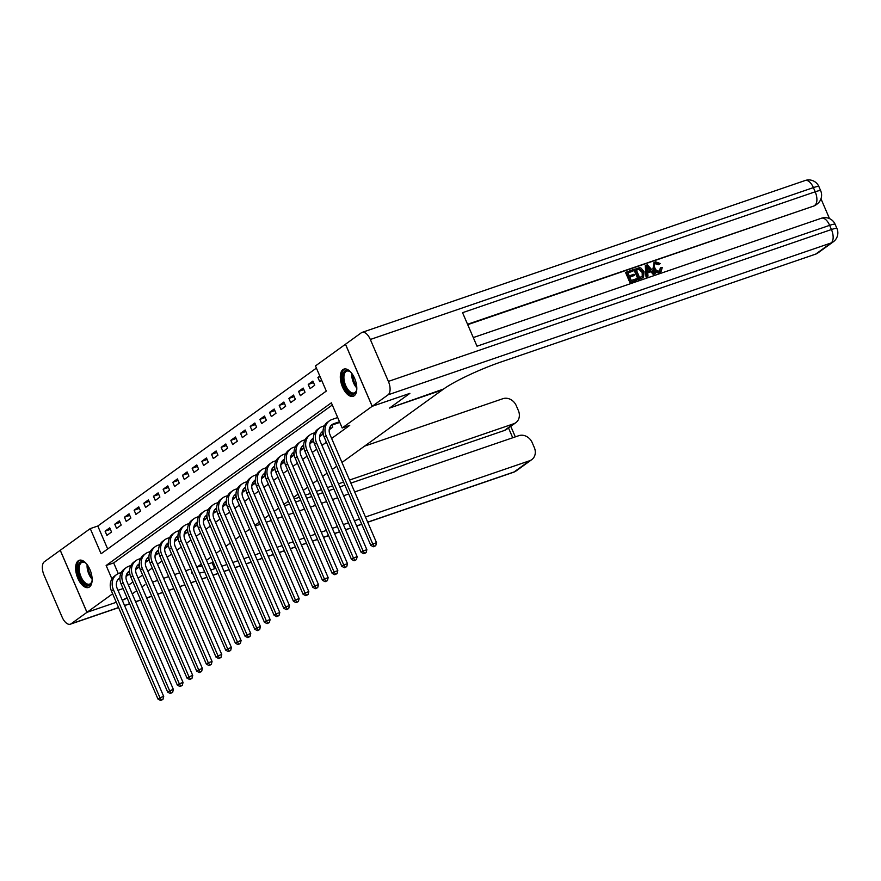 <?xml version="1.0" encoding="UTF-8"?>
<svg xmlns="http://www.w3.org/2000/svg" width="881" height="881" viewBox="0 0 881 881"><rect width="100%" height="100%" fill="white"/><g stroke="black" fill="none" stroke-linecap="round" stroke-linejoin="round"><path stroke-width="1.32" d="M354.195 395.767A14.36 7.202 71.1 0 1 353.215 396.274A14.36 7.202 71.1 0 1 342.114 386.043A14.36 7.202 71.1 0 1 342.929 369.613A14.36 7.202 71.1 0 1 343.898 369.106A14.36 7.202 71.1 0 1 354.999 379.326A14.36 7.202 71.1 0 1 354.195 395.767M89.51 586.966A14.36 7.202 71.1 0 1 88.541 587.473A14.36 7.202 71.1 0 1 77.429 577.242A14.36 7.202 71.1 0 1 78.244 560.801A14.36 7.202 71.1 0 1 79.224 560.294A14.36 7.202 71.1 0 1 90.325 570.525A14.36 7.202 71.1 0 1 89.51 586.966M86.944 612.339L60.227 550.295L44.358 561.748A11.046 5.539 -108.9 0 0 44.05 575.172L62.111 617.096A11.046 5.539 -108.9 0 0 70.337 624.188A11.046 5.539 -108.9 0 0 71.086 623.803L86.944 612.339L116.292 602.285L86.988 612.317L60.26 550.262L90.258 528.6L101.084 553.753L326.3 391.076L315.464 365.923L345.451 344.262L372.178 406.306L342.18 427.968L331.355 402.815L106.138 565.492L111.931 578.927M316.4 368.104L97.791 526.023L90.258 528.6M388.389 381.407L831.444 229.534A11.046 5.539 71.1 0 1 831.135 242.947A11.046 9.449 54.2 0 0 833.272 241.835L817.788 253.023A11.046 9.449 -125.8 0 1 815.652 254.124L831.135 242.947L388.08 394.82A11.046 5.539 -108.9 0 0 388.389 381.407L370.328 339.482A11.046 5.539 -108.9 0 0 362.102 332.379A11.046 5.539 -108.9 0 0 361.353 332.765L345.451 344.262M97.791 526.023L107.68 548.995M106.898 535.384L111.535 532.025L109.729 527.84L105.092 531.188L106.898 535.384M116.567 528.391L121.215 525.043L119.409 520.847L114.761 524.206L116.567 528.391M126.236 521.409L130.884 518.05L129.078 513.854L124.441 517.213L126.236 521.409M135.916 514.416L140.564 511.068L138.758 506.872L134.11 510.22L135.916 514.416M145.585 507.434L150.233 504.075L148.426 499.879L143.779 503.238L145.585 507.434M155.265 500.441L159.901 497.082L158.106 492.897L153.459 496.245L155.265 500.441M164.934 493.459L169.581 490.1L167.775 485.905L163.128 489.263L164.934 493.459M174.614 486.466L179.25 483.107L177.444 478.923L172.808 482.27L174.614 486.466M184.283 479.473L188.93 476.125L187.124 471.93L182.477 475.288L184.283 479.473M193.963 472.491L198.599 469.133L196.793 464.948L192.157 468.296L193.963 472.491M203.632 465.498L208.279 462.151L206.473 457.955L201.826 461.314L203.632 465.498M213.312 458.516L217.948 455.158L216.142 450.962L211.506 454.321L213.312 458.516M222.981 451.524L227.628 448.176L225.822 443.98L221.175 447.328L222.981 451.524M232.65 444.542L237.297 441.183L235.491 436.987L230.844 440.346L232.65 444.542M242.33 437.549L246.977 434.201L245.171 430.005L240.524 433.353L242.33 437.549M251.999 430.567L256.646 427.208L254.84 423.012L250.193 426.371L251.999 430.567M261.679 423.574L266.315 420.215L264.509 416.03L259.873 419.378L261.679 423.574M271.348 416.581L275.995 413.233L274.189 409.037L269.542 412.396L271.348 416.581M281.028 409.599L285.664 406.24L283.858 402.055L279.222 405.403L281.028 409.599M290.697 402.606L295.344 399.258L293.538 395.062L288.891 398.421L290.697 402.606M300.377 395.624L305.013 392.265L303.207 388.069L298.571 391.428L300.377 395.624M310.046 388.631L314.693 385.283L312.887 381.088L308.24 384.446L310.046 388.631M319.836 376.066L317.92 377.453L319.715 381.649L321.642 380.262M128.483 585.193L132.921 581.989M138.152 578.211L142.601 575.007M147.832 571.218L152.27 568.014M157.501 564.236L161.95 561.021M167.181 557.244L171.619 554.039M176.85 550.262L181.288 547.046M186.53 543.269L190.968 540.064M196.199 536.287L200.637 533.071M205.868 529.294L210.317 526.089M215.548 522.301L219.986 519.096M225.217 515.319L229.666 512.114M234.897 508.326L239.335 505.121M244.566 501.344L249.015 498.128M254.246 494.351L258.684 491.146M263.915 487.369L268.353 484.154M273.595 480.376L278.033 477.172M283.264 473.394L287.702 470.179M292.944 466.401L297.382 463.197M302.612 459.408L307.051 456.204M312.281 452.427L316.731 449.222M321.961 445.434L326.399 442.229M331.63 438.452L349.724 425.391L342.18 427.968M332.291 404.996L113.682 562.915L118.274 573.597M126.06 576.504L129.595 573.949L128.681 571.846M135.74 569.511L139.264 566.968L138.361 564.853M145.409 562.53L148.944 559.975L148.03 557.86M155.089 555.537L158.613 552.993L157.71 550.878M164.758 548.544L168.293 546L167.379 543.885M174.438 541.562L177.962 539.007L177.048 536.903M184.107 534.569L187.631 532.025L186.728 529.91M193.787 527.587L197.311 525.032L196.397 522.929M203.456 520.594L206.98 518.05L206.077 515.936M213.125 513.612L216.66 511.057L215.746 508.954M222.805 506.619L226.329 504.075L225.426 501.961M232.474 499.637L236.009 497.082L235.095 494.968M242.154 492.644L245.678 490.1L244.775 487.986M251.823 485.651L255.358 483.107L254.444 480.993M261.503 478.669L265.027 476.114L264.124 474.011M271.172 471.676L274.707 469.133L273.793 467.018M280.852 464.694L284.376 462.14L283.462 460.036M290.521 457.702L294.045 455.158L293.142 453.043M300.19 450.72L303.725 448.165L302.811 446.061M309.87 443.727L313.394 441.183L312.491 439.068M319.539 436.745L323.074 434.19L322.16 432.086M329.219 429.752L332.743 427.208L331.84 425.094M337.577 423.122L339.692 422.186M372.178 406.306L409.852 393.389L389.534 408.068L442.273 389.986L341.971 462.448M336.74 466.225L332.291 469.43M327.06 473.218L322.622 476.423M317.391 480.2L312.942 483.405M307.711 487.193L303.273 490.398M298.042 494.175L293.593 497.391M288.362 501.168L283.924 504.373M278.693 508.15L274.255 511.365M269.013 515.143L264.575 518.347M259.344 522.125L254.906 525.34M249.675 529.118L245.226 532.322M239.995 536.111L235.557 539.315M230.326 543.092L225.877 546.297M220.646 550.085L216.208 553.29M210.977 557.067L206.528 560.283M201.297 564.06L196.859 567.265M124.662 599.399L122.272 600.214L127.007 597.703L124.662 599.399M123.065 588.563L117.999 590.303M112.636 593.783L86.988 612.317M144.98 584.72L141.918 586.933L144.98 584.72M136.676 590.711L132.238 593.926L136.676 590.711M152.534 582.132L157.6 580.392L152.534 582.132M163.58 578.343L168.656 576.603L163.58 578.343M174.636 574.555L179.702 572.815L174.636 574.555M185.682 570.767L190.759 569.027L185.682 570.767M196.738 566.979L197.718 566.648L196.738 566.979M113.682 562.915L106.138 565.492M110.389 529.371L105.092 531.188M320.1 376.705L317.92 377.453M313.548 382.618L308.24 384.446M303.868 389.611L298.571 391.428M294.199 396.604L288.891 398.421M284.519 403.586L279.222 405.403M274.85 410.579L269.542 412.396M265.181 417.561L259.873 419.378M255.501 424.554L250.193 426.371M245.832 431.536L240.524 433.353M236.152 438.529L230.844 440.346M226.483 445.511L221.175 447.328M216.803 452.504L211.506 454.321M207.134 459.486L201.826 461.314M197.454 466.478L192.157 468.296M187.785 473.471L182.477 475.288M178.116 480.453L172.808 482.27M168.436 487.446L163.128 489.263M158.767 494.428L153.459 496.245M149.087 501.421L143.779 503.238M139.418 508.403L134.11 510.22M129.738 515.396L124.441 517.213M120.069 522.378L114.761 524.206M128.329 574.864L126.214 575.623M119.904 578.52L119.144 578.784A9.206 7.874 54.2 0 0 118.395 579.092M160.65 700.494L162.93 699.415L160.65 700.494L157.996 699.118L159.935 697.719L113.385 589.642A13.81 11.816 -125.8 0 1 116.6 574.577A13.81 11.816 -125.8 0 1 119.276 573.19L121.281 572.507M119.904 577.914A9.206 7.874 54.2 0 0 119.298 578.299A9.206 7.874 54.2 0 0 117.151 588.354L163.701 696.431L162.93 699.415M157.996 699.118L111.458 591.041A13.81 11.816 -125.8 0 1 114.673 575.965L116.6 574.577M161.421 699.932L159.935 697.719L163.701 696.431M127.8 575.084L127.073 573.41M138.009 567.871L135.883 568.641M129.573 571.538L128.824 571.791A9.206 7.874 54.2 0 0 128.064 572.099M170.319 693.501L172.61 692.433L170.319 693.501L167.676 692.136L169.615 690.737L123.065 582.649A13.81 11.816 -125.8 0 1 126.28 567.584A13.81 11.816 -125.8 0 1 128.945 566.208L130.961 565.514M129.573 570.932A9.206 7.874 54.2 0 0 128.978 571.317A9.206 7.874 54.2 0 0 126.831 581.361L173.381 689.449L172.61 692.433M167.676 692.136L121.126 584.048A13.81 11.816 -125.8 0 1 124.342 568.983L126.28 567.584M171.101 692.951L169.615 690.737L173.381 689.449M137.469 568.091L136.753 566.417M147.678 560.889L145.563 561.649M139.253 564.545L138.493 564.809A9.206 7.874 54.2 0 0 137.744 565.117M179.999 686.519L182.279 685.44L179.999 686.519L177.345 685.143L179.284 683.744L132.734 575.667A13.81 11.816 -125.8 0 1 135.949 560.591A13.81 11.816 -125.8 0 1 138.625 559.215L140.63 558.532M139.253 563.939A9.206 7.874 54.2 0 0 138.647 564.325A9.206 7.874 54.2 0 0 136.5 574.379L183.05 682.456L182.279 685.44M177.345 685.143L130.806 577.066A13.81 11.816 -125.8 0 1 134.011 561.99L135.949 560.591M180.77 685.958L179.284 683.744L183.05 682.456M147.138 561.109L146.422 559.435M157.347 553.896L155.232 554.656M148.922 557.563L148.162 557.816A9.206 7.874 54.2 0 0 147.413 558.125M189.668 679.526L191.948 678.458L189.668 679.526L187.025 678.161L188.952 676.762L142.414 568.674A13.81 11.816 -125.8 0 1 145.629 553.609A13.81 11.816 -125.8 0 1 148.294 552.222L150.299 551.539M148.922 556.957A9.206 7.874 54.2 0 0 148.316 557.343A9.206 7.874 54.2 0 0 146.18 567.386L192.73 675.463L191.948 678.458M187.025 678.161L140.475 570.073A13.81 11.816 -125.8 0 1 143.691 555.008L145.629 553.609M190.45 678.976L188.952 676.762L192.73 675.463M156.818 554.116L156.102 552.442M167.027 546.914L164.901 547.674M158.591 550.57L157.842 550.834A9.206 7.874 54.2 0 0 157.093 551.143M199.348 672.544L201.628 671.465L199.348 672.544L196.694 671.168L198.632 669.769L152.083 561.693A13.81 11.816 -125.8 0 1 155.298 546.616A13.81 11.816 -125.8 0 1 157.974 545.24L159.979 544.546M158.591 549.964A9.206 7.874 54.2 0 0 157.996 550.35A9.206 7.874 54.2 0 0 155.849 560.404L202.399 668.481L201.628 671.465M196.694 671.168L150.144 563.091A13.81 11.816 -125.8 0 1 153.36 548.015L155.298 546.616M200.119 671.983L198.632 669.769L202.399 668.481M166.487 547.134L165.771 545.46M92.131 580.194A12.433 6.233 71.1 0 1 91.789 581.878A12.433 6.233 71.1 0 1 86.69 585.16A12.433 6.233 71.1 0 1 78.123 571.075A12.433 6.233 71.1 0 1 83.475 561.781A12.433 6.233 71.1 0 1 85.226 562.717A12.433 6.233 71.1 0 1 86.514 563.829M85.6 563.003A11.508 5.771 -108.9 0 0 84.345 562.386A11.508 5.771 -108.9 0 0 82.109 562.32A11.508 5.771 -108.9 0 0 79.775 573.035A11.508 5.771 -108.9 0 0 87.329 584.037A11.508 5.771 -108.9 0 0 89.576 584.103A11.508 5.771 -108.9 0 0 91.91 581.416M80.105 560.107A14.272 7.158 -108.9 0 0 77.66 573.608A14.272 7.158 -108.9 0 0 86.933 586.889A14.272 7.158 -108.9 0 0 89.355 587.076M356.805 389.006A12.433 6.233 71.1 0 1 356.596 390.195A12.433 6.233 71.1 0 1 356.464 390.679A12.433 6.233 71.1 0 1 347.488 390.977A12.433 6.233 71.1 0 1 342.929 374.359A12.433 6.233 71.1 0 1 349.9 371.529A12.433 6.233 71.1 0 1 351.2 372.641M350.275 371.815A11.508 5.771 -108.9 0 0 346.784 371.132A11.508 5.771 -108.9 0 0 344.185 374.689A11.508 5.771 -108.9 0 0 346.596 387.387A11.508 5.771 -108.9 0 0 354.25 392.904A11.508 5.771 -108.9 0 0 356.585 390.217M344.79 368.919A14.272 7.158 -108.9 0 0 341.916 373.192A14.272 7.158 -108.9 0 0 344.735 388.62A14.272 7.158 -108.9 0 0 354.03 395.877M354.669 491.939L518.821 435.677A11.046 9.449 54.2 0 1 532.201 442.636L534.327 447.581A11.046 9.449 54.2 0 1 531.75 459.64A11.046 9.449 54.2 0 1 529.613 460.752L365.472 517.015M255.204 526.034L260.28 524.305M266.26 522.246L271.326 520.517M277.306 518.457L282.383 516.729M288.362 514.669L293.439 512.94M299.408 510.881L304.485 509.152M310.464 507.093L315.541 505.364M321.521 503.304L326.587 501.564M332.566 499.516L337.643 497.776M343.623 495.728L348.689 493.988M210.724 570.018A46.043 6.013 156.7 0 0 214.656 568.708L215.812 568.311M221.792 566.263L226.869 564.523M232.848 562.474L237.925 560.734M243.894 558.686L248.971 556.946M254.95 554.898L260.027 553.158M266.007 551.11L271.073 549.37M277.052 547.321L282.129 545.581M288.109 543.533L293.175 541.793M299.155 539.745L304.231 538.005M310.211 535.956L315.288 534.216M321.257 532.168L326.333 530.428M332.313 528.38L337.39 526.64M343.37 524.591L348.435 522.851M354.415 520.803L359.492 519.063M294.287 498.976L299.364 497.236M305.333 495.188L310.409 493.448M316.389 491.4L321.466 489.66M327.446 487.611L332.511 485.872M338.491 483.823L343.568 482.083M349.548 480.035L513.689 423.772A11.046 9.449 54.2 0 0 515.826 422.671A11.046 9.449 54.2 0 0 518.402 410.612L516.266 405.656A11.046 9.449 54.2 0 0 502.897 398.697L364.58 446.116M191.926 571.747A46.043 6.013 156.7 0 0 191.717 572.947A46.043 6.013 156.7 0 0 192.73 573.619M199.381 573.113A46.043 6.013 156.7 0 0 204.645 571.835M515.826 422.671L506.542 429.377A11.046 9.449 -125.8 0 1 504.406 430.479L513.689 423.772M284.552 505.837L289.629 504.097M295.609 502.049L300.685 500.309M306.665 498.261L311.731 496.521M317.711 494.472L322.787 492.732M328.767 490.684L333.833 488.944M339.813 486.896L344.889 485.156M350.869 483.107L504.406 430.479M197.267 566.968A46.043 6.013 156.7 0 0 202.046 565.789M208.125 563.983A46.043 6.013 156.7 0 0 212.057 562.673L214.656 568.708M659.726 270.863L660.232 268.066L662.27 267.505L661.047 271.601L659.406 272.57C656.51 273.253 654.363 271.987 652.953 268.771L654.176 262.604M660.706 271.811L659.406 272.57M660.023 272.119C657.127 272.802 654.979 271.535 653.57 268.331L654.484 262.362L655.552 261.811L660.298 263.54L658.536 264.729L654.946 263.617M648.009 276.094L646.037 277.008L645.288 265.71L647.348 264.774L655.277 273.606L653.922 274.068L651.555 271.326L647.7 272.647L648.009 276.094L646.654 276.557L645.905 265.269M655.277 273.606L653.295 274.509L650.938 271.766L647.722 272.868M633.043 271.007L627.944 272.758L629.276 275.852L634.034 274.222L634.529 275.379L629.772 277.008L631.281 280.499L636.611 278.671L637.106 279.828L636.489 280.279L629.882 282.537L625.554 272.482L632.547 269.85L633.043 271.007L628.032 272.956M634.529 275.379L629.871 277.218M829.506 218.598L820.982 198.809M833.272 241.835A11.046 11.046 0 0 0 836.95 228.509A11.046 1.443 -23.3 0 0 831.444 229.534L829.638 225.338L477.006 346.211L462.558 312.678L815.2 191.794A11.046 5.539 71.1 0 1 814.881 205.218A11.046 9.449 54.2 0 0 817.017 204.106L815.861 204.943A11.046 9.449 -125.8 0 1 813.725 206.055L467.547 324.274M467.723 324.66L813.725 206.055M643.174 277.636L638.229 279.684L633.902 269.619L639.265 267.714L640.894 267.978L644.077 271.601L643.493 277.427L638.846 279.233L634.518 269.168M388.08 394.82L372.211 406.273L409.885 393.367L389.534 408.068L443.672 388.984A46.043 6.013 -23.3 0 1 500.694 362.091L815.652 254.124M372.211 406.273L345.495 344.229M637.106 279.828L629.882 282.537M630.499 282.096L626.171 272.031M639.628 277.636L643.317 275.555L642.789 272.02L639.705 268.958L636.291 269.894L639.628 277.636M642.084 278.121L641.467 278.572M638.846 279.233L638.229 279.684M642.271 276.667L642.172 272.471L639.088 269.41L636.379 270.104M643.317 275.555L642.701 275.995M642.789 272.02L642.172 272.471M639.705 268.958L639.088 269.41M638.119 269.267L637.503 269.718M647.315 268.253L647.59 271.348L650.674 270.291L647.128 266.183L647.315 268.253M646.654 276.557L646.037 277.008M651.555 271.326L650.938 271.766M653.922 274.068L653.295 274.509M649.892 270.555L647.304 267.549M660.298 263.54L659.153 264.289L655.993 262.99C654.165 263.959 653.779 265.588 654.847 267.879C655.75 270.28 657.27 271.315 659.395 271.007L660.056 270.665M659.395 271.007L660.849 267.615M655.233 263.375L655.993 262.99L655.365 263.441M659.153 264.289L658.536 264.729M653.57 268.331L652.953 268.771M176.696 539.921L174.581 540.681M168.271 543.588L167.511 543.841A9.206 7.874 54.2 0 0 166.762 544.15M209.017 665.551L211.297 664.483L209.017 665.551L206.374 664.186L208.301 662.787L161.763 554.7A13.81 11.816 -125.8 0 1 164.978 539.635A13.81 11.816 -125.8 0 1 167.643 538.247L169.648 537.564M168.271 542.971A9.206 7.874 54.2 0 0 167.665 543.368A9.206 7.874 54.2 0 0 165.529 553.411L212.068 661.488L211.297 664.483M206.374 664.186L159.824 556.098A13.81 11.816 -125.8 0 1 163.04 541.033L164.978 539.635M209.799 664.99L208.301 662.787L212.068 661.488M176.167 540.141L175.44 538.467M186.376 532.939L184.25 533.699M177.94 536.595L177.191 536.848A9.206 7.874 54.2 0 0 176.442 537.157M218.697 658.57L220.977 657.49L218.697 658.57L216.043 657.193L217.981 655.794L171.432 547.718A13.81 11.816 -125.8 0 1 174.647 532.642A13.81 11.816 -125.8 0 1 177.323 531.265L179.328 530.571M177.94 535.989A9.206 7.874 54.2 0 0 177.345 536.375A9.206 7.874 54.2 0 0 175.198 546.418L221.748 654.506L220.977 657.49M216.043 657.193L169.493 549.116A13.81 11.816 -125.8 0 1 172.709 534.04L174.647 532.642M219.468 658.008L217.981 655.794L221.748 654.506M185.836 533.159L185.12 531.485M196.045 525.946L193.93 526.706M187.62 529.602L186.86 529.866A9.206 7.874 54.2 0 0 186.111 530.175M228.366 651.577L230.646 650.497L228.366 651.577L225.723 650.2L227.65 648.812L181.112 540.725A13.81 11.816 -125.8 0 1 184.316 525.66A13.81 11.816 -125.8 0 1 186.992 524.272L188.997 523.589M187.62 528.996A9.206 7.874 54.2 0 0 187.014 529.393A9.206 7.874 54.2 0 0 184.878 539.436L231.417 647.513L230.646 650.497M225.723 650.2L179.173 542.123A13.81 11.816 -125.8 0 1 182.389 527.058L184.316 525.66M229.137 651.015L227.65 648.812L231.417 647.513M195.516 526.166L194.789 524.492M205.725 518.964L203.599 519.724M197.289 522.62L196.54 522.874A9.206 7.874 54.2 0 0 195.78 523.182M238.046 644.595L240.326 643.515L238.046 644.595L235.392 643.218L237.33 641.82L190.781 533.743A13.81 11.816 -125.8 0 1 193.996 518.667A13.81 11.816 -125.8 0 1 196.661 517.29L198.677 516.596M197.289 522.015A9.206 7.874 54.2 0 0 196.694 522.4A9.206 7.874 54.2 0 0 194.547 532.443L241.097 640.531L240.326 643.515M235.392 643.218L188.842 535.141A13.81 11.816 -125.8 0 1 192.058 520.065L193.996 518.667M238.817 644.033L237.33 641.82L241.097 640.531M205.185 519.173L204.469 517.51M215.393 511.971L213.279 512.731M206.969 515.627L206.209 515.892A9.206 7.874 54.2 0 0 205.46 516.2M247.715 637.602L249.995 636.523L247.715 637.602L245.061 636.225L246.999 634.827L200.45 526.75A13.81 11.816 -125.8 0 1 203.665 511.685A13.81 11.816 -125.8 0 1 206.341 510.297L208.345 509.614M206.969 515.022A9.206 7.874 54.2 0 0 206.363 515.407A9.206 7.874 54.2 0 0 204.227 525.461L250.766 633.538L249.995 636.523M245.061 636.225L198.522 528.148A13.81 11.816 -125.8 0 1 201.738 513.072L203.665 511.685M248.486 637.04L246.999 634.827L250.766 633.538M214.865 512.191L214.138 510.517M225.073 504.978L222.948 505.749M216.638 508.645L215.889 508.899A9.206 7.874 54.2 0 0 215.129 509.207M257.384 630.609L259.675 629.541L257.384 630.609L254.741 629.243L256.679 627.845L210.13 519.768A13.81 11.816 -125.8 0 1 213.345 504.692A13.81 11.816 -125.8 0 1 216.01 503.315L218.025 502.622M216.638 508.04A9.206 7.874 54.2 0 0 216.043 508.425A9.206 7.874 54.2 0 0 213.896 518.469L260.446 626.556L259.675 629.541M254.741 629.243L208.191 521.156A13.81 11.816 -125.8 0 1 211.407 506.09L213.345 504.692M258.166 630.058L256.679 627.845L260.446 626.556M224.534 505.198L223.818 503.525M234.742 497.996L232.628 498.756M226.318 501.652L225.558 501.917A9.206 7.874 54.2 0 0 224.809 502.225M267.064 623.627L269.344 622.548L267.064 623.627L264.41 622.25L266.348 620.852L219.798 512.775A13.81 11.816 -125.8 0 1 223.014 497.699A13.81 11.816 -125.8 0 1 225.69 496.322L227.694 495.64M226.318 501.047A9.206 7.874 54.2 0 0 225.712 501.432A9.206 7.874 54.2 0 0 223.565 511.487L270.115 619.563L269.344 622.548M264.41 622.25L217.871 514.174A13.81 11.816 -125.8 0 1 221.087 499.098L223.014 497.699M267.835 623.065L266.348 620.852L270.115 619.563M234.214 498.217L233.487 496.543M244.422 491.003L242.297 491.774M235.987 494.67L235.227 494.924A9.206 7.874 54.2 0 0 234.478 495.232M276.733 616.634L279.013 615.566L276.733 616.634L274.09 615.268L276.017 613.87L229.478 505.782A13.81 11.816 -125.8 0 1 232.694 490.717A13.81 11.816 -125.8 0 1 235.359 489.34L237.363 488.647M235.987 494.065A9.206 7.874 54.2 0 0 235.381 494.45A9.206 7.874 54.2 0 0 233.245 504.494L279.795 612.57L279.013 615.566M274.09 615.268L227.54 507.181A13.81 11.816 -125.8 0 1 230.756 492.116L232.694 490.717M277.515 616.083L276.017 613.87L279.795 612.57M243.883 491.224L243.167 489.55M254.091 484.021L251.966 484.781M245.656 487.678L244.907 487.942A9.206 7.874 54.2 0 0 244.158 488.25M286.413 609.652L288.693 608.573L286.413 609.652L283.759 608.275L285.697 606.877L239.147 498.8A13.81 11.816 -125.8 0 1 242.363 483.724A13.81 11.816 -125.8 0 1 245.039 482.348L247.043 481.654M245.667 487.072A9.206 7.874 54.2 0 0 245.061 487.457A9.206 7.874 54.2 0 0 242.914 497.512L289.464 605.588L288.693 608.573M283.759 608.275L237.22 500.199A13.81 11.816 -125.8 0 1 240.425 485.123L242.363 483.724M287.184 609.09L285.697 606.877L289.464 605.588M253.552 484.242L252.836 482.568M263.76 477.028L261.646 477.788M255.336 480.696L254.576 480.949A9.206 7.874 54.2 0 0 253.827 481.257M296.082 602.659L298.362 601.591L296.082 602.659L293.439 601.294L295.366 599.895L248.827 491.807A13.81 11.816 -125.8 0 1 252.043 476.742A13.81 11.816 -125.8 0 1 254.708 475.355L256.712 474.672M255.336 480.079A9.206 7.874 54.2 0 0 254.73 480.475A9.206 7.874 54.2 0 0 252.594 490.519L299.133 598.595L298.362 601.591M293.439 601.294L246.889 493.206A13.81 11.816 -125.8 0 1 250.105 478.141L252.043 476.742M296.864 602.097L295.366 599.895L299.133 598.595M263.232 477.249L262.505 475.575M273.44 470.047L271.315 470.806M265.005 473.703L264.256 473.956A9.206 7.874 54.2 0 0 263.507 474.264M305.762 595.677L308.042 594.598L305.762 595.677L303.108 594.301L305.046 592.902L258.496 484.825A13.81 11.816 -125.8 0 1 261.712 469.749A13.81 11.816 -125.8 0 1 264.388 468.373L266.392 467.679M265.005 473.097A9.206 7.874 54.2 0 0 264.41 473.482A9.206 7.874 54.2 0 0 262.263 483.526L308.813 591.614L308.042 594.598M303.108 594.301L256.558 486.224A13.81 11.816 -125.8 0 1 259.774 471.148L261.712 469.749M306.533 595.115L305.046 592.902L308.813 591.614M272.901 470.267L272.185 468.593M283.109 463.054L280.995 463.813M274.685 466.71L273.925 466.974A9.206 7.874 54.2 0 0 273.176 467.282M315.431 588.684L317.711 587.605L315.431 588.684L312.788 587.308L314.715 585.92L268.176 477.832A13.81 11.816 -125.8 0 1 271.381 462.767A13.81 11.816 -125.8 0 1 274.057 461.38L276.061 460.697M274.685 466.104A9.206 7.874 54.2 0 0 274.079 466.501A9.206 7.874 54.2 0 0 271.943 476.544L318.481 584.621L317.711 587.605M312.788 587.308L266.238 479.231A13.81 11.816 -125.8 0 1 269.454 464.166L271.381 462.767M316.202 588.123L314.715 585.92L318.481 584.621M282.581 463.274L281.854 461.6M292.789 456.072L290.664 456.832M284.354 459.728L283.605 459.981A9.206 7.874 54.2 0 0 282.856 460.289M325.111 581.702L327.391 580.623L325.111 581.702L322.457 580.326L324.395 578.927L277.845 470.85A13.81 11.816 -125.8 0 1 281.061 455.774A13.81 11.816 -125.8 0 1 283.726 454.398L285.741 453.704M284.354 459.122A9.206 7.874 54.2 0 0 283.759 459.508A9.206 7.874 54.2 0 0 281.612 469.551L328.161 577.639L327.391 580.623M322.457 580.326L275.907 472.249A13.81 11.816 -125.8 0 1 279.123 457.173L281.061 455.774M325.882 581.141L324.395 578.927L328.161 577.639M292.25 456.281L291.534 454.618M302.458 449.079L300.344 449.839M294.034 452.735L293.274 452.999A9.206 7.874 54.2 0 0 292.525 453.308M334.78 574.709L337.06 573.63L334.78 574.709L332.126 573.333L334.064 571.934L287.514 463.858A13.81 11.816 -125.8 0 1 290.73 448.792A13.81 11.816 -125.8 0 1 293.406 447.405L295.41 446.722M294.034 452.129A9.206 7.874 54.2 0 0 293.428 452.515A9.206 7.874 54.2 0 0 291.292 462.569L337.83 570.646L337.06 573.63M332.126 573.333L285.587 465.256A13.81 11.816 -125.8 0 1 288.803 450.18L290.73 448.792M335.551 574.148L334.064 571.934L337.83 570.646M301.93 449.299L301.203 447.625M312.138 442.097L310.013 442.857M303.703 445.753L302.954 446.006A9.206 7.874 54.2 0 0 302.194 446.315M344.46 567.716L346.74 566.648L344.46 567.716L341.806 566.351L343.744 564.952L297.194 456.876A13.81 11.816 -125.8 0 1 300.41 441.799A13.81 11.816 -125.8 0 1 303.075 440.423L305.09 439.729M303.703 445.147A9.206 7.874 54.2 0 0 303.108 445.533A9.206 7.874 54.2 0 0 300.961 455.576L347.51 563.664L346.74 566.648M341.806 566.351L295.256 458.263A13.81 11.816 -125.8 0 1 298.472 443.198L300.41 441.799M345.231 567.166L343.744 564.952L347.51 563.664M311.599 442.306L310.883 440.643M321.807 435.104L319.693 435.864M313.383 438.76L312.623 439.024A9.206 7.874 54.2 0 0 311.874 439.333M354.129 560.734L356.409 559.655L354.129 560.734L351.475 559.358L353.413 557.959L306.863 449.883A13.81 11.816 -125.8 0 1 310.079 434.807A13.81 11.816 -125.8 0 1 312.755 433.43L314.759 432.747M313.383 438.154A9.206 7.874 54.2 0 0 312.777 438.54A9.206 7.874 54.2 0 0 310.63 448.594L357.179 556.671L356.409 559.655M351.475 559.358L304.936 451.281A13.81 11.816 -125.8 0 1 308.152 436.205L310.079 434.807M354.9 560.173L353.413 557.959L357.179 556.671M321.279 435.324L320.552 433.65M331.487 428.111L329.362 428.882M323.052 431.778L322.303 432.031A9.206 7.874 54.2 0 0 321.543 432.34M363.798 553.742L366.089 552.673L363.798 553.742L361.155 552.376L363.093 550.977L316.543 442.89A13.81 11.816 -125.8 0 1 319.759 427.825A13.81 11.816 -125.8 0 1 322.424 426.448L324.439 425.754M323.052 431.172A9.206 7.874 54.2 0 0 322.457 431.558A9.206 7.874 54.2 0 0 320.31 441.601L366.859 549.678L366.089 552.673M361.155 552.376L314.605 444.288A13.81 11.816 -125.8 0 1 317.821 429.223L319.759 427.825M364.58 553.191L363.093 550.977L366.859 549.678M330.948 428.331L330.232 426.657M339.493 421.735L333.91 423.651A9.206 7.874 54.2 0 0 332.126 424.565A9.206 7.874 54.2 0 0 329.979 434.619L376.528 542.696L375.758 545.68L373.478 546.76L375.758 545.68M339.042 422.66L331.972 425.049A9.206 7.874 54.2 0 0 331.223 425.358M373.478 546.76L370.824 545.383L372.762 543.984L326.212 435.908A13.81 11.816 -125.8 0 1 329.428 420.832A13.81 11.816 -125.8 0 1 332.104 419.455L337.687 417.539M370.824 545.383L324.285 437.306A13.81 11.816 -125.8 0 1 327.49 422.23L329.428 420.832M374.249 546.198L372.762 543.984L376.528 542.696M119.144 578.784L119.893 578.233M111.458 591.041L113.385 589.642M128.824 571.791L129.573 571.251M121.126 584.048L123.065 582.649M138.493 564.809L139.242 564.258M130.806 577.066L132.734 575.667M148.162 557.816L148.922 557.277M140.475 570.073L142.414 568.674M157.842 550.834L158.591 550.284M150.144 563.091L152.083 561.693M92.131 579.202A11.508 5.771 71.1 0 1 87.131 564.622M88.034 565.943A11.134 5.583 -108.9 0 0 92.031 577.606M356.805 388.003A11.508 5.771 71.1 0 1 351.816 373.423M352.719 374.744A11.134 5.583 -108.9 0 0 356.717 386.407M71.086 623.803L118.55 607.527M124.529 605.478L129.606 603.738M135.586 601.69L140.663 599.95M146.631 597.902L151.708 596.162M157.688 594.113L162.765 592.373M168.745 590.325L173.81 588.585M179.79 586.537L184.867 584.797M190.847 582.748L195.912 581.008M201.892 578.96L206.969 577.22M212.949 575.172L218.025 573.432M223.994 571.384L229.071 569.644M235.051 567.595L240.128 565.855M246.107 563.807L251.173 562.067M257.153 560.019L262.23 558.279M268.209 556.23L273.286 554.49M279.255 552.442L284.332 550.702M290.312 548.654L295.388 546.914M301.368 544.865L306.434 543.125M312.414 541.077L317.49 539.337M323.47 537.289L328.536 535.549M334.516 533.501L339.592 531.761M345.572 529.712L350.649 527.972M356.618 525.924L361.695 524.184M367.674 522.136L514.141 471.93L529.613 460.752M512.731 437.769L508.513 427.957M514.141 471.93A11.046 5.539 71.1 0 1 513.392 472.315A11.046 11.046 0 0 0 516.277 470.828A11.046 9.449 -125.8 0 1 514.141 471.93M817.017 204.106A11.046 11.046 0 0 0 820.696 190.781A11.046 1.443 -23.3 0 0 815.2 191.794L813.394 187.609L370.328 339.482M805.168 180.506A11.046 5.539 71.1 0 1 813.394 187.609A11.046 1.443 156.7 0 1 818.89 186.585A11.046 11.046 0 0 0 805.168 180.506L362.102 332.379M821.411 218.235A11.046 5.539 71.1 0 1 829.638 225.338A11.046 1.443 156.7 0 1 835.144 224.325A11.046 11.046 0 0 0 821.411 218.235L473.284 337.577M648.658 267.956L648.031 268.397M167.511 543.841L168.271 543.302M159.824 556.098L161.763 554.7M177.191 536.848L177.94 536.309M169.493 549.116L171.432 547.718M186.86 529.866L187.609 529.327M179.173 542.123L181.112 540.725M196.54 522.874L197.289 522.334M188.842 535.141L190.781 533.743M206.209 515.892L206.958 515.341M198.522 528.148L200.45 526.75M215.889 508.899L216.638 508.359M208.191 521.156L210.13 519.768M225.558 501.917L226.307 501.366M217.871 514.174L219.798 512.775M235.227 494.924L235.987 494.384M227.54 507.181L229.478 505.782M244.907 487.942L245.656 487.391M237.22 500.199L239.147 498.8M254.576 480.949L255.336 480.409M246.889 493.206L248.827 491.807M264.256 473.956L265.005 473.416M256.558 486.224L258.496 484.825M273.925 466.974L274.685 466.434M266.238 479.231L268.176 477.832M283.605 459.981L284.354 459.442M275.907 472.249L277.845 470.85M293.274 452.999L294.023 452.46M285.587 465.256L287.514 463.858M302.954 446.006L303.703 445.467M295.256 458.263L297.194 456.876M312.623 439.024L313.372 438.474M304.936 451.281L306.863 449.883M322.303 432.031L323.052 431.492M314.605 444.288L316.543 442.89M331.972 425.049L333.91 423.651M324.285 437.306L326.212 435.908M70.337 624.188L118.605 607.648M124.584 605.599L129.661 603.859M135.63 601.811L140.707 600.071M146.686 598.023L151.763 596.283M157.743 594.235L162.809 592.495M168.789 590.446L173.865 588.706M179.845 586.658L184.911 584.918M190.891 582.87L195.967 581.13M201.947 579.081L207.024 577.341M212.993 575.293L218.07 573.553M224.049 571.505L229.126 569.765M235.106 567.716L240.172 565.976M246.151 563.928L251.228 562.188M257.208 560.14L262.285 558.4M268.253 556.351L273.33 554.612M279.31 552.552L284.387 550.823M290.356 548.764L295.432 547.035M301.412 544.976L306.489 543.247M312.469 541.187L317.534 539.458M323.514 537.399L328.591 535.67M334.571 533.611L339.648 531.882M345.616 529.822L350.693 528.082M356.673 526.034L361.75 524.294M367.729 522.246L513.392 472.315M516.277 470.828L531.75 459.64M515.319 436.877L510.771 426.316M820.696 190.781L818.89 186.585M836.95 228.509L835.144 224.325M642.877 277.878L643.493 277.427M653.856 262.802L654.484 262.362M660.42 272.053L661.047 271.601"/></g></svg>
